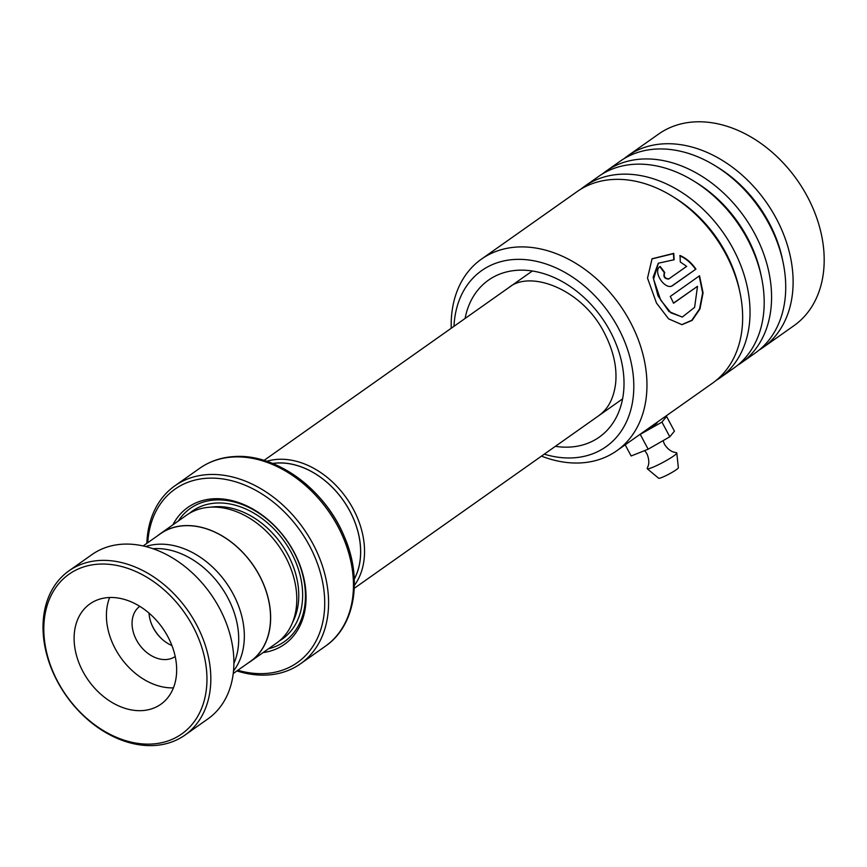 <?xml version="1.0" encoding="UTF-8"?>
<svg xmlns="http://www.w3.org/2000/svg" width="867" height="867" viewBox="0 0 867 867"><rect width="100%" height="100%" fill="white"/><g stroke="black" fill="none" stroke-linecap="round" stroke-linejoin="round"><path stroke-width="1.3" d="M233.526 670.95A78.084 57.666 -125.2 0 0 230.763 589.766A78.084 57.666 -125.2 0 0 158.152 544.248A78.084 57.666 -125.2 0 0 145.689 546.535M233.245 673.518L250.422 661.391A78.084 57.666 -125.2 0 0 261.097 578.885A78.084 57.666 -125.2 0 0 184.368 525.738A78.084 57.666 -125.2 0 0 160.352 533.812L143.174 545.939M272.747 463.509A75.407 55.683 54.8 0 1 277.397 463.043A75.407 55.683 54.8 0 1 344.871 502.784A75.407 55.683 54.8 0 1 354.289 579.015M354.3 579.134A75.472 55.726 -125.2 0 0 344.936 502.817A75.472 55.726 -125.2 0 0 277.386 462.978A75.472 55.726 -125.2 0 0 272.639 463.466M266.754 461.287A78.258 57.796 54.8 0 1 278.166 459.326A78.258 57.796 54.8 0 1 350.55 504.301A78.258 57.796 54.8 0 1 354.386 585.409M263.102 652.58A83.785 61.871 -125.2 0 0 301.543 569.738A83.785 61.871 -125.2 0 0 213.607 498.774A83.785 61.871 -125.2 0 0 172.912 524.806M268.521 648.754A81.552 60.224 -125.2 0 0 300.025 566.064A81.552 60.224 -125.2 0 0 215.439 499.966A81.552 60.224 -125.2 0 0 178.331 520.98M247.897 663.179A78.203 57.742 -125.2 0 0 250.487 661.488L276.638 643.021A78.203 57.742 -125.2 0 0 287.324 560.396A78.203 57.742 -125.2 0 0 210.497 507.173A78.203 57.742 -125.2 0 0 186.438 515.258L160.287 533.725A78.203 57.742 -125.2 0 0 157.827 535.589M237.829 670.278A106.132 78.366 -125.2 0 0 264.717 673.551A106.132 78.366 -125.2 0 0 319.999 571.386A106.132 78.366 -125.2 0 0 207.592 478.216A106.132 78.366 -125.2 0 0 147.758 542.699M146.848 543.349A108.917 80.436 54.8 0 1 174.874 485.813A108.917 80.436 54.8 0 1 208.383 474.552A108.917 80.436 54.8 0 1 315.393 548.681A108.917 80.436 54.8 0 1 300.513 663.775A108.917 80.436 54.8 0 1 267.003 675.035A108.917 80.436 54.8 0 1 236.919 670.928M250.487 661.488A78.203 57.742 -125.2 0 0 261.173 578.853A78.203 57.742 -125.2 0 0 184.335 525.64A78.203 57.742 -125.2 0 0 160.287 533.725M124.154 567.224A97.743 72.178 -125.2 0 0 43.816 630.298A97.743 72.178 -125.2 0 0 126.615 740.938A97.743 72.178 -125.2 0 0 206.953 677.864A97.743 72.178 -125.2 0 0 124.154 567.224M128.186 742.336A100.539 74.248 54.8 0 1 49.278 662.854A100.539 74.248 54.8 0 1 68.937 570.854A100.539 74.248 54.8 0 1 125.65 563.658A100.539 74.248 54.8 0 1 204.569 643.13A100.539 74.248 54.8 0 1 184.909 735.129A100.539 74.248 54.8 0 1 128.186 742.336M126.159 708.675A61.438 45.377 -125.2 0 0 160.818 704.275A61.438 45.377 -125.2 0 0 172.836 648.05A61.438 45.377 -125.2 0 0 124.61 599.487A61.438 45.377 -125.2 0 0 89.951 603.887A61.438 45.377 -125.2 0 0 77.932 660.112A61.438 45.377 -125.2 0 0 126.159 708.675M109.643 597.504A61.438 45.377 -125.2 0 0 158.466 685.873A61.438 45.377 -125.2 0 0 173.433 687.856M139.771 606.326A30.724 22.683 -125.2 0 0 134.027 634.438A30.724 22.683 -125.2 0 0 158.076 658.573A30.724 22.683 -125.2 0 0 175.199 656.514M152.95 548.703A76.805 56.713 54.8 0 1 173.649 551.076A76.805 56.713 54.8 0 1 233.906 663.385M68.937 570.854L92.01 554.566A100.539 74.248 54.8 0 1 148.734 547.37A100.539 74.248 54.8 0 1 227.642 626.841A100.539 74.248 54.8 0 1 207.982 718.841L184.909 735.129M171.904 645.525A30.724 22.683 54.8 0 1 149.026 613.11M544.259 454.178A107.801 79.612 -125.2 0 0 623.427 427.626A107.801 79.612 -125.2 0 0 618.312 328.04A107.801 79.612 -125.2 0 0 519.571 259.352A107.801 79.612 -125.2 0 0 453.983 326.306M451.23 328.246A117.294 86.624 54.8 0 1 481.423 259.146A117.294 86.624 54.8 0 1 630.103 321.646A117.294 86.624 54.8 0 1 616.719 450.797A117.294 86.624 54.8 0 1 541.507 456.118M759.091 350.095A117.294 86.624 -125.2 0 0 762.873 347.624L793.955 325.678A117.294 86.624 -125.2 0 0 807.329 196.527A117.294 86.624 -125.2 0 0 658.66 134.027L627.578 155.973A117.294 86.624 -125.2 0 0 623.98 158.704M716.012 380.505A117.294 86.624 -125.2 0 0 719.794 378.034A117.294 86.624 -125.2 0 0 733.179 248.883A117.294 86.624 -125.2 0 0 584.499 186.383A117.294 86.624 -125.2 0 0 580.901 189.114M616.719 450.797L712.414 383.247A117.294 86.624 -125.2 0 0 725.798 254.096A117.294 86.624 -125.2 0 0 577.119 191.596L481.423 259.146M737.557 365.3A117.294 86.624 -125.2 0 0 741.339 362.829A117.294 86.624 -125.2 0 0 754.713 233.678A117.294 86.624 -125.2 0 0 606.044 171.178A117.294 86.624 -125.2 0 0 602.435 173.909M719.794 378.034L733.948 368.042A117.294 86.624 -125.2 0 0 747.332 238.891A117.294 86.624 -125.2 0 0 598.653 176.391L584.499 186.383M762.873 347.624A117.294 86.624 -125.2 0 0 776.258 218.473A117.294 86.624 -125.2 0 0 627.578 155.973M741.339 362.829L755.493 352.836A117.294 86.624 -125.2 0 0 768.866 223.686A117.294 86.624 -125.2 0 0 620.198 161.186L606.044 171.178M697.512 286.316L694.619 307.352L682.362 317.019L670.95 312.846L660.676 300.069L653.577 279.131L658.378 263.2L674.136 259.732L673.767 253.37L652.06 258.767L647.508 278.123L656.471 303.027L668.598 318.861L681.95 324.681L692.126 320.389L699.962 308.966L703.061 292.862L699.55 275.771L670.267 296.449A117.294 86.624 -125.2 0 1 673.54 303.244L697.512 286.316L673.486 303.114M686.653 266.375L668.63 279.055C664.545 278.849 663.125 276.757 664.382 272.78L664.718 272.541A117.294 86.624 -125.2 0 0 660.145 266.44C651.984 271.382 665.618 291.42 672.944 285.351L695.93 269.117C691.649 262.885 686.361 258.344 680.064 255.505L680.292 261.986L686.653 266.375M672.055 285.839L695.93 269.117M668.63 279.055L668.988 278.849C664.891 278.632 663.472 276.53 664.718 272.541L664.371 272.78A116.742 86.201 -125.2 0 0 659.863 266.754M671.871 285.926L672.564 285.525M695.551 269.301C691.292 263.102 686.025 258.583 679.75 255.765M673.811 259.992L673.464 253.652L651.908 258.93M681.7 324.681L691.79 320.291L699.561 308.89L702.638 292.927L699.203 276.02M682.134 317.04L668.977 311.578L657.988 295.799L653.133 277.245L658.226 263.34M644.712 450.58L646.88 453.701C650.326 461.428 647.985 466.446 648.288 465.503L647.248 468.343A16.755 1.875 -28.1 0 0 647.27 468.754L658.66 478.248A11.173 1.257 -28.1 0 0 665.758 475.734A11.173 1.257 -28.1 0 0 676.249 469.73A11.173 1.257 -28.1 0 0 678.352 467.725L676.791 452.975A16.755 1.875 -28.1 0 0 676.466 452.737L673.518 452.021C674.472 452.292 668.999 451.447 664.49 444.294L663.071 440.653M647.27 468.754A16.755 1.875 -28.1 0 0 657.901 464.983A16.755 1.875 -28.1 0 0 673.648 455.977A16.755 1.875 -28.1 0 0 676.791 452.975M646.251 429.945A13.959 1.561 -28.1 0 0 654.65 424.863A13.959 1.561 -28.1 0 0 657.251 422.294L657.208 422.218M663.754 417.601L666.582 416.474L661.954 422.11L639.098 434.996M661.954 422.11L669.801 436.795L674.428 431.159L666.582 416.474M669.801 436.795L648.158 449.204L640.312 434.519M648.158 449.204L631.143 455.977L625.183 444.825M151.552 624.099A33.347 24.623 -125.2 0 0 162.389 639.467M279.477 640.843A78.203 57.742 -125.2 0 0 294.195 558.435A78.203 57.742 -125.2 0 0 216.338 503.044A78.203 57.742 -125.2 0 0 189.45 513.318M292.537 622.506A75.407 55.683 -125.2 0 0 282.956 546.351A75.407 55.683 -125.2 0 0 215.547 506.707A75.407 55.683 -125.2 0 0 211.093 507.141M233.256 456.996A108.917 80.436 -125.2 0 0 199.757 468.256C209.868 461.179 221.443 457.288 234.458 456.551C276.096 453.474 324.887 489.389 344.145 536.218C362.861 578.473 355.405 625.811 325.385 646.208A108.917 80.436 -125.2 0 0 340.276 531.124A108.917 80.436 -125.2 0 0 233.256 456.996M237.688 456.887A107.28 79.222 54.8 0 1 329.471 510.002A107.28 79.222 54.8 0 1 348.794 614.269M465.091 318.46A96.074 70.942 54.8 0 1 527.656 270.428A96.074 70.942 54.8 0 1 610.205 331.367A96.074 70.942 54.8 0 1 555.368 446.332M739.605 290.846A111.388 82.257 -125.2 0 0 725.831 252.861A111.388 82.257 -125.2 0 0 673.28 196.907M761.139 275.641A111.388 82.257 -125.2 0 0 747.376 237.656A111.388 82.257 -125.2 0 0 694.825 181.702M782.684 260.436A111.388 82.257 -125.2 0 0 768.91 222.451A111.388 82.257 -125.2 0 0 716.359 166.497M532.327 271.003L264.023 460.41M199.757 468.256L174.874 485.813M325.385 646.208L300.513 663.775M622.593 398.874L354.3 588.281M598.794 415.596C608.092 409.181 613.717 398.452 615.635 383.409C617.217 367.38 613.435 350.528 604.288 332.841C582.321 288.917 529.509 269.377 508.593 287.833"/></g></svg>
